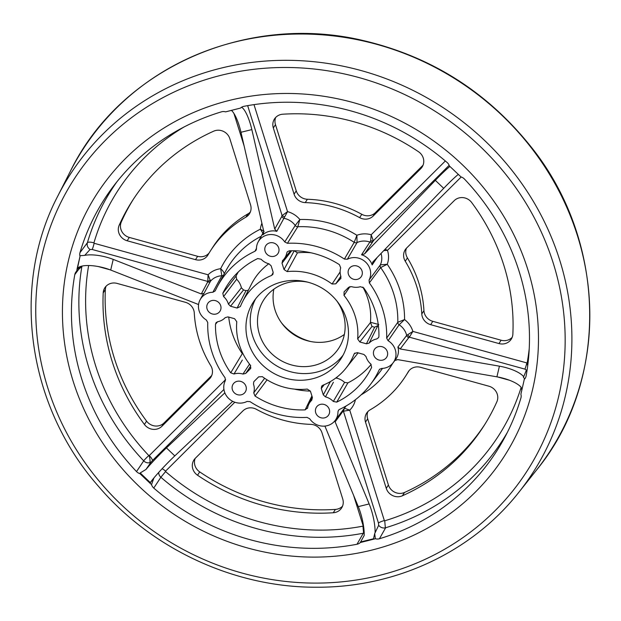 <?xml version="1.0" encoding="UTF-8"?>
<svg xmlns="http://www.w3.org/2000/svg" width="621" height="621" viewBox="0 0 621 621"><rect width="100%" height="100%" fill="white"/><g stroke="black" fill="none" stroke-linecap="round" stroke-linejoin="round"><path stroke-width="0.93" d="M370.97 550.299A242.283 227.379 -147.3 0 0 495.084 469.46A242.283 227.379 -147.3 0 0 423.289 133.95A242.283 227.379 -147.3 0 0 88.345 208.353A242.283 227.379 -147.3 0 0 68.69 365.016A242.283 227.379 -147.3 0 0 370.97 550.299A242.283 227.379 32.7 0 1 68.69 365.016A242.283 227.379 32.7 0 1 88.345 208.353A242.283 227.379 32.7 0 1 423.289 133.95A242.283 227.379 32.7 0 1 495.084 469.46A242.283 227.379 32.7 0 1 370.97 550.299M356.997 544.26A233.116 218.778 32.7 0 1 153.767 488.067L160.87 477.262A232.2 217.917 -147.3 0 0 363.301 533.229L356.997 544.26A7.01 6.583 32.7 0 0 360.32 542.537L373.368 539.261A231.897 217.637 -147.3 0 0 375.325 538.717A7.01 6.583 -147.3 0 0 379.431 538.749A233.116 218.778 32.7 0 0 504.539 437.805A233.116 218.778 32.7 0 0 520.926 397.96A7.01 6.583 32.7 0 0 520.887 394.203L523.845 381.379A231.897 217.637 -147.3 0 0 524.24 379.423A7.01 6.583 32.7 0 0 525.467 377.832A7.01 6.583 32.7 0 0 526.119 375.977A233.116 218.778 32.7 0 0 464.384 178.988A7.01 6.583 32.7 0 0 461.023 176.954L450.931 167.406A231.897 217.637 -147.3 0 0 449.371 166.001A7.01 6.583 32.7 0 0 447.143 162.516A233.116 218.778 32.7 0 0 243.913 106.323A7.01 6.583 32.7 0 0 240.591 108.046L225.586 111.865A7.01 6.583 32.7 0 0 221.48 111.834A233.116 218.778 32.7 0 0 113.193 186.572A233.116 218.778 32.7 0 0 79.985 252.623A7.01 6.583 32.7 0 0 80.024 256.38L77.004 269.188L82.197 266.044A23.497 7.7 13.3 0 1 110.701 270.05L113.224 259.392L201.305 293.966L207.655 282.012L207.282 281.305L92.203 249.487L90.084 249.479A6.094 5.721 32.7 0 1 87.382 242.741A5.799 1.933 -163.6 0 1 93.911 242.912L94.136 243.277A5.799 0.629 -74.5 0 1 92.203 249.487M153.767 488.067A7.01 6.583 32.7 0 1 151.54 484.582L153.845 478.139L149.987 483.177A231.897 217.637 -147.3 0 0 151.54 484.582M79.752 267.946L74.799 274.606A233.116 218.778 32.7 0 0 136.527 471.587A7.01 6.583 32.7 0 0 139.896 473.621L149.987 483.177M74.799 274.606A7.01 6.583 32.7 0 1 75.948 271.959A7.01 6.583 32.7 0 1 76.678 271.16L77.074 269.204M232.689 401.329L174.804 455.884A23.497 1.646 -46.3 0 0 154.311 477.464L153.845 478.139M375.325 538.717L374.711 533.532L373.368 539.261M343.405 410.978L344.508 408.284L349.739 410.139L342.955 411.296L335.138 421.853L369.161 503.949A23.497 6.055 -103.8 0 1 375.068 532.818L374.711 533.532M375.068 532.818L378.686 525.25L378.453 523.006A5.799 1.335 162.6 0 1 384.352 520.592L384.725 520.802A226.401 212.475 -147.3 0 0 521.151 387.364M369.161 503.949L358.278 506.62A23.497 6.055 76.2 0 1 364.185 535.488L360.607 541.954L373.648 538.756M360.32 542.537L360.607 541.954M363.595 533.167L362.951 526.142L363.595 533.167A6.094 5.721 -147.3 0 0 364.193 532.989M384.733 520.802L385.354 527.827L384.725 520.802M343.498 411.459L378.453 523.006M524.24 379.423L524.613 378.577L523.425 377.397L526.398 370.116L524.908 369.122A5.799 0.629 105.5 0 0 526.841 362.92L527.198 362.711A226.401 212.475 -147.3 0 0 529.216 348.769M521.819 390.252L521.198 387.419A23.497 7.7 13.3 0 0 496.909 376.831L397.681 359.621L394.7 360.607M409.829 337.304L408.797 337.622L400.196 348.963L397.898 347.061L406.67 335.402L412.887 331.412L409.386 337.118L409.829 337.304L524.908 369.122M385.067 249.262L387.473 250.325L383.739 250.636M373.625 240.482L364.55 253.904L361.538 254.781L370.644 240.863L371.187 234.761L373.299 240.754L373.625 240.482L449.146 165.333M241.949 107.037L241.724 107.309A23.497 6.055 -103.8 0 1 251.847 129.603L274.723 229.064L281.856 216.333L281.973 215.138L282.167 215.557L287.531 211.629L276.803 231.354L275.165 230.989A16.03 15.044 32.7 0 0 264.282 233.659L262.978 234.746L263.847 231.734L240.971 132.273A23.497 6.055 76.2 0 0 231.33 110.321M241.08 107.417L241.724 107.309M247.663 105.64L281.973 215.138M282.803 114.21A208.71 195.871 32.7 0 1 418.515 151.734A11.597 10.883 32.7 0 1 422.14 166.987A11.597 10.883 32.7 0 1 420.743 168.71L373.174 216.046A11.597 10.883 32.7 0 1 359.644 217.645A115.948 108.815 -147.3 0 0 305.245 202.601A11.597 10.883 32.7 0 1 294.082 194.179L273.325 127.949A11.597 10.883 32.7 0 1 274.451 119.022A11.597 10.883 32.7 0 1 282.803 114.21M344.399 259.058L354.218 242.337L356.889 235.274L357.044 242.57L347.349 259.252L344.399 259.058A91.093 85.488 -147.3 0 0 287.414 243.3L297.808 226.735L299.842 219.5A22.892 21.479 -147.3 0 0 287.531 211.629L253.997 104.631M287.414 243.3L284.736 241.942L295.223 225.477L299.842 219.5A98.258 92.211 -147.3 0 1 356.889 235.274A22.892 21.479 -147.3 0 1 371.187 234.761L445.342 160.971M471.649 202.5A208.71 195.871 32.7 0 1 512.868 334.044A11.597 10.883 32.7 0 1 511.246 339.167A11.597 10.883 32.7 0 1 498.973 343.56L430.648 324.674A11.597 10.883 32.7 0 1 421.791 313.962A115.948 108.815 -147.3 0 0 405.265 261.231A11.597 10.883 32.7 0 1 405.226 249.735A11.597 10.883 32.7 0 1 406.623 248.012L454.192 200.676A11.597 10.883 32.7 0 1 471.649 202.5M386.658 338.135L397.797 322.283L404.566 319.567L399.14 324.775L388.109 340.719L386.658 338.135A91.093 85.488 -147.3 0 0 369.348 282.897L380.657 267.597L387.24 264.274A22.892 21.479 -147.3 0 0 387.473 250.325L461.17 177.001M369.348 282.897L369.084 280.024L380.363 264.849L387.24 264.274A98.258 92.211 -147.3 0 1 404.566 319.567A22.892 21.479 -147.3 0 1 412.887 331.412L526.841 362.92M496.878 401.771A208.71 195.871 32.7 0 1 483.666 426.231A208.71 195.871 32.7 0 1 402.385 495.791A11.597 10.883 32.7 0 1 386.262 488.339L365.513 422.109A11.597 10.883 32.7 0 1 366.631 413.175A11.597 10.883 32.7 0 1 370.178 409.806A115.948 108.815 -147.3 0 0 405.606 376.124A115.948 108.815 -147.3 0 0 408.059 372.111A11.597 10.883 32.7 0 1 408.3 371.715A11.597 10.883 32.7 0 1 420.572 367.314L488.906 386.208A11.597 10.883 32.7 0 1 496.878 401.771M333.267 512.76A208.71 195.871 32.7 0 1 197.556 475.236A11.597 10.883 32.7 0 1 193.931 459.982A11.597 10.883 32.7 0 1 195.328 458.259L242.896 410.923A11.597 10.883 32.7 0 1 256.426 409.324A115.948 108.815 -147.3 0 0 310.826 424.368A11.597 10.883 32.7 0 1 321.988 432.79L342.745 499.02A11.597 10.883 32.7 0 1 341.62 507.955A11.597 10.883 32.7 0 1 333.267 512.76L335.41 509.414A11.597 10.883 -147.3 0 0 342.528 506.177M263.413 233.962L260.362 229.196A98.258 92.211 -147.3 0 0 220.641 268.714L221.837 275.755L212.863 292.266A15.719 14.757 -147.3 0 0 200.125 299.718A15.719 14.757 -147.3 0 0 206.319 319.97L207.763 322.555A91.093 85.488 -147.3 0 0 225.074 377.793L225.338 380.665A15.719 14.757 -147.3 0 0 228.707 398.503A15.719 14.757 -147.3 0 0 247.073 401.438L250.022 401.632A91.093 85.488 -147.3 0 0 307.015 417.39L309.693 418.748A15.719 14.757 -147.3 0 0 335.154 420.464A15.719 14.757 -147.3 0 0 337.964 411.808L338.499 410.194L339.47 409.418A91.093 85.488 -147.3 0 0 370.388 384.546A91.093 85.488 -147.3 0 0 379.144 369.937L379.827 369.053M276.803 231.354L274.723 229.064M458.337 174.392A23.497 1.646 -46.3 0 0 443.697 188.326L372.91 261.891L372.158 264.926L371.544 263.312A16.03 15.044 32.7 0 0 363.184 255.324L361.538 254.781M364.55 253.904L435.329 180.338A23.497 1.646 133.7 0 1 449.883 166.467M372.553 262.341L372.91 261.891M400.196 348.963L499.424 366.173A23.497 7.7 -166.7 0 1 523.713 376.761M379.447 369.448L381.566 368.424A15.719 14.757 -147.3 0 0 393.163 362.742L395.763 359.287A16.03 15.044 32.7 0 0 398.286 348.629L397.898 347.061M358.278 506.62L324.907 426.084M335.138 421.853L334.967 420.704M174.804 455.884L166.436 447.896A23.497 1.646 133.7 0 0 145.951 469.468L140.199 472.946L150.321 482.618A23.497 1.646 133.7 0 1 154.311 477.464M166.436 447.896L224.856 392.837M223.925 389.437L152.479 460.526A5.799 1.964 45.1 0 0 149.25 455.589L149.125 455.667A5.799 1.498 -103.8 0 1 149.754 462.684A6.094 5.721 -147.3 0 0 150.911 462.272L152.479 460.526M145.951 469.468L150.911 462.272M149.933 483.223L150.321 482.618M139.896 473.621L140.199 472.946M77.004 269.188L77.392 268.582A23.497 7.7 -166.7 0 1 82.197 266.044M80.024 256.38L77.392 268.582M113.224 259.392A23.497 7.7 -166.7 0 0 84.712 255.378L80.435 255.673M198.565 304.546L110.701 270.05M84.712 255.378L90.084 249.479M201.305 293.966L203.983 293.446L203.005 294.633A16.03 15.044 32.7 0 0 202.027 296.186L200.125 299.718M282.167 215.557L284.589 217.063M370.644 240.863L373.299 240.754M372.158 264.926L377.157 257.482M407.718 334.727L409.386 337.118M203.983 293.446L210.527 281.173L208.089 274.785L207.771 281.375L207.282 281.305M207.771 281.375L210.441 280.18M275.685 117.454A11.597 10.883 -147.3 0 0 275.476 124.611L296.225 190.841A11.597 10.883 -147.3 0 0 307.387 199.256A115.948 108.815 32.7 0 1 361.795 214.299A11.597 10.883 -147.3 0 0 375.317 212.708L422.885 165.372A11.597 10.883 -147.3 0 0 423.048 165.209M393.163 362.742A15.719 14.757 -147.3 0 0 388.109 340.719M76.678 271.16L81.7 266.619M212.863 292.266L215.208 290.892M256.457 248.4L254.952 251.272A91.093 85.488 -147.3 0 0 217.466 286.382A91.093 85.488 -147.3 0 0 215.277 290.752M94.136 243.277L208.089 274.785A22.892 21.479 -147.3 0 1 220.641 268.714C223.257 271.098 224.422 272.945 224.127 274.265M264.088 231.307L260.362 229.196A22.892 21.479 -147.3 0 1 261.899 223.296M254.952 251.272L256.163 250.131L256.457 248.881A15.719 14.757 -147.3 0 1 258.134 241.996L263.793 231.517M369.084 280.024A15.719 14.757 -147.3 0 0 365.715 262.186A15.719 14.757 -147.3 0 0 347.349 259.252M284.736 241.942A15.719 14.757 -147.3 0 0 258.134 241.996M195.173 458.422A11.597 10.883 -147.3 0 0 199.698 471.89A208.71 195.871 -147.3 0 0 335.41 509.414M386.262 488.339L388.412 484.993A11.597 10.883 -147.3 0 0 404.535 492.453A208.71 195.871 -147.3 0 0 484.729 424.554M409.092 370.636A115.948 108.815 32.7 0 1 407.756 372.779L405.606 376.124M367.865 411.607A11.597 10.883 -147.3 0 0 367.655 418.764L388.412 484.993M406.46 248.175A11.597 10.883 -147.3 0 0 407.407 257.886A115.948 108.815 32.7 0 1 423.933 310.624A11.597 10.883 -147.3 0 0 432.79 321.329L501.116 340.223A11.597 10.883 -147.3 0 0 512.154 337.389M144.421 424.469A208.71 195.871 32.7 0 1 103.202 292.926A11.597 10.883 32.7 0 1 104.825 287.802A11.597 10.883 32.7 0 1 117.097 283.409L185.423 302.303A11.597 10.883 32.7 0 1 194.28 313.007A115.948 108.815 -147.3 0 0 210.806 365.746A11.597 10.883 32.7 0 1 210.845 377.234A11.597 10.883 32.7 0 1 209.448 378.957L161.879 426.293A11.597 10.883 32.7 0 1 144.421 424.469L146.572 421.131A11.597 10.883 -147.3 0 0 164.022 422.955L211.598 375.62A11.597 10.883 -147.3 0 0 211.753 375.457M106.059 286.234A11.597 10.883 -147.3 0 0 105.345 289.58A208.71 195.871 -147.3 0 0 146.572 421.131M273.209 272.518L271.625 275.429A61.743 57.947 -147.3 0 0 242.516 301.767A61.743 57.947 -147.3 0 0 240.381 306.518L237.113 308.047L230.523 306.231L228.427 304.174A15.37 14.423 -147.3 0 0 223.576 296.59L236.655 279.24L236.081 276.035A81.165 76.173 32.7 0 1 238.317 271.936M271.625 275.429L272.945 274.265L273.131 272.208L271.136 265.819L268.978 263.816A15.37 14.423 -147.3 0 1 261.107 259.236L257.699 258.561A83.191 78.075 32.7 0 0 231.524 279.372A83.191 78.075 32.7 0 0 222.807 293.283L223.576 296.59M234.008 373.997L230.717 372.817A83.191 78.075 32.7 0 1 215.495 324.247L216.092 322.633L217.637 321.74A15.37 14.423 -147.3 0 0 225.252 317.603L228.008 316.889L234.591 318.713L236.787 321.756A61.743 57.947 -147.3 0 0 250.418 365.249L250.31 368.858L245.722 373.423L242.951 374.059A15.37 14.423 -147.3 0 0 234.008 373.997L242.337 360.064M264.631 378.267L253.741 392.845A15.37 14.423 -147.3 0 0 253.484 384.135L253.764 381.806M253.741 392.845L255.006 396.027A83.191 78.075 32.7 0 0 305.121 409.883L307.651 407.749A15.37 14.423 -147.3 0 1 308.909 403.999A15.37 14.423 -147.3 0 1 311.734 400.235L312.41 397.541L310.407 391.152L307.248 389.08A61.743 57.947 -147.3 0 1 262.373 376.675L258.67 376.846L254.09 381.41M307.418 408.439L307.651 407.749M336.792 377.273L337.094 378.251A17.396 16.325 -147.3 0 1 344.593 382.381L333.314 401.453A15.37 14.423 -147.3 0 0 325.443 396.873L333.399 382.257M333.314 401.453L336.722 402.129A83.191 78.075 32.7 0 0 370.908 368.851A83.191 78.075 32.7 0 0 371.614 367.407L370.853 364.1A15.37 14.423 -147.3 0 1 365.994 356.516L363.898 354.459L357.316 352.643L354.405 353.535L354.04 354.172A61.743 57.947 -147.3 0 1 345.967 368.175A61.743 57.947 -147.3 0 1 322.796 385.261L321.686 386.099L321.29 388.482L323.293 394.871L325.443 396.873M370.419 322.61L357.642 338.934A61.743 57.947 -147.3 0 0 344.011 295.441L344.112 291.831L348.699 287.267L351.478 286.63A15.37 14.423 32.7 0 0 360.413 286.692L363.704 287.872A83.191 78.075 32.7 0 1 378.926 336.442L378.663 337.537L376.792 338.95A15.37 14.423 -147.3 0 0 369.169 343.087L377.871 325.598L374.634 327.205L371.979 326.467L370.458 322.252A63.769 59.849 -147.3 0 0 362.85 287.057M357.642 338.934L359.831 341.977L366.413 343.801L369.169 343.087M282.415 260.758L282.695 260.455A15.37 14.423 -147.3 0 0 284.038 258.996A15.37 14.423 -147.3 0 0 286.77 252.941L287.337 251.738L289.301 250.806A83.191 78.075 32.7 0 1 339.415 264.662L340.688 267.845A15.37 14.423 -147.3 0 0 340.937 276.555L340.727 278.782M340.129 271.928L332.056 284.014L335.751 283.844L340.968 278.231M332.056 284.014A61.743 57.947 -147.3 0 0 287.181 271.61L297.42 252.848L294.245 250.775L284.014 269.537L287.181 271.61M282.695 260.455L282.012 263.149L284.014 269.537M282.027 281.887A52.18 48.966 32.7 0 1 337.56 301.868A52.18 48.966 32.7 0 1 341.123 358.534A52.18 48.966 32.7 0 1 270.756 371.552A52.18 48.966 32.7 0 1 253.306 302.155A52.18 48.966 32.7 0 1 282.027 281.887M324.628 417.84A7.242 6.8 32.7 0 1 316.92 415.061A7.242 6.8 32.7 0 1 316.423 407.197A7.242 6.8 32.7 0 1 326.196 405.389A7.242 6.8 32.7 0 1 328.618 415.022A7.242 6.8 32.7 0 1 324.628 417.84M241.305 394.801A7.242 6.8 32.7 0 1 233.597 392.022A7.242 6.8 32.7 0 1 233.1 384.158A7.242 6.8 32.7 0 1 242.873 382.35A7.242 6.8 32.7 0 1 245.295 391.983A7.242 6.8 32.7 0 1 241.305 394.801M215.999 314.032A7.242 6.8 32.7 0 1 208.283 311.261A7.242 6.8 32.7 0 1 207.794 303.39A7.242 6.8 32.7 0 1 217.56 301.589A7.242 6.8 32.7 0 1 219.989 311.222A7.242 6.8 32.7 0 1 215.999 314.032M274.008 256.31A7.242 6.8 32.7 0 1 266.3 253.531A7.242 6.8 32.7 0 1 265.804 245.668A7.242 6.8 32.7 0 1 275.577 243.859A7.242 6.8 32.7 0 1 277.998 253.492A7.242 6.8 32.7 0 1 274.008 256.31M357.331 279.349A7.242 6.8 32.7 0 1 349.623 276.57A7.242 6.8 32.7 0 1 349.126 268.707A7.242 6.8 32.7 0 1 358.899 266.898A7.242 6.8 32.7 0 1 361.321 276.531A7.242 6.8 32.7 0 1 357.331 279.349M382.645 360.11A7.242 6.8 32.7 0 1 374.937 357.339A7.242 6.8 32.7 0 1 374.44 349.468A7.242 6.8 32.7 0 1 384.205 347.659A7.242 6.8 32.7 0 1 386.635 357.3A7.242 6.8 32.7 0 1 382.645 360.11M222.807 293.283L236.081 276.035M248.353 290.255L245.978 290.651L243.525 289.968L241.39 287.771A17.396 16.325 -147.3 0 0 236.655 279.24M268.815 263.778A63.769 59.849 -147.3 0 0 251.544 283.968L242.516 301.767M230.717 372.817L242.299 353.683A81.165 76.173 32.7 0 1 228.73 317.09M217.598 321.74L215.495 324.247M305.121 409.883L311.905 395.934M267.077 379.842L255.006 396.027M310.399 391.114A81.165 76.173 32.7 0 1 294.37 389.103M371.156 364.403A81.165 76.173 32.7 0 1 347.892 382.878L336.722 402.129M344.593 382.381L347.892 382.878M311.098 252.809A63.769 59.849 -147.3 0 0 297.42 252.848M291.676 250.744L282.012 263.149M366.413 343.801L374.634 327.205M378.794 324.558L377.871 325.598M323.293 394.871L330.403 381.581M337.094 378.251L335.705 378.026M250.799 365.87L245.722 373.423M249.526 364.123L242.951 374.059M243.525 289.968L230.523 306.231M241.39 287.771L228.427 304.174M255.588 298.911A52.18 48.966 -147.3 0 0 262.466 353.784A52.18 48.966 -147.3 0 0 316.687 372.126A52.18 48.966 -147.3 0 0 343.118 355.103M336.667 300.735A44.619 41.871 -147.3 0 1 338.864 348.055A44.619 41.871 -147.3 0 1 314.304 365.389A44.619 41.871 32.7 0 1 266.813 348.303A44.619 41.871 32.7 0 1 263.77 299.85A44.619 41.871 32.7 0 1 288.33 282.516A44.619 41.871 -147.3 0 1 307.705 282.151M344.352 334.44A44.619 41.871 32.7 0 1 329.891 341.115A44.619 41.871 32.7 0 1 273.861 289.184M119.193 225.198A208.71 195.871 32.7 0 1 132.405 200.738A208.71 195.871 32.7 0 1 213.686 131.178A11.597 10.883 32.7 0 1 229.809 138.63L250.558 204.86A11.597 10.883 32.7 0 1 249.44 213.795A11.597 10.883 32.7 0 1 245.893 217.164A115.948 108.815 -147.3 0 0 210.465 250.845A115.948 108.815 -147.3 0 0 208.012 254.858A11.597 10.883 32.7 0 1 207.771 255.254A11.597 10.883 32.7 0 1 195.499 259.656L127.165 240.762A11.597 10.883 32.7 0 1 119.193 225.198L121.343 221.852A11.597 10.883 -147.3 0 0 129.315 237.424L197.641 256.31A11.597 10.883 -147.3 0 0 209.122 252.995M281.554 322.897A52.18 48.966 -147.3 0 0 310.508 341.48M133.484 199.069A208.71 195.871 -147.3 0 0 121.343 221.852M210.465 250.845L212.607 247.507A115.948 108.815 32.7 0 1 248.043 213.826A11.597 10.883 -147.3 0 0 250.348 212.017M162.089 468.746A5.799 1.964 -134.9 0 1 165.543 471.16L165.574 471.572A226.401 212.475 -147.3 0 0 362.959 526.142L362.951 526.142M165.574 471.572L160.87 477.262A6.094 5.721 32.7 0 1 158.728 472.418M165.543 471.16L234.816 402.229M507.326 432.449A232.2 217.917 -147.3 0 1 385.649 527.749L379.431 538.749M385.354 527.827A6.094 5.721 32.7 0 1 378.686 525.25M384.352 520.592L349.739 410.139A22.892 21.479 -147.3 0 0 355.406 399.714M527.097 370.054A6.094 5.721 32.7 0 1 526.398 370.116M497.553 376.947L509.499 380.254M527.687 365.823A5.799 1.498 76.2 0 0 526.996 362.92M240.971 132.273L251.847 129.603M81.902 266.386A232.2 217.917 -147.3 0 0 143.699 460.852A5.799 0.505 136.5 0 1 148.823 455.573L149.125 455.667M136.527 471.587L143.699 460.852A6.094 5.721 32.7 0 0 149.754 462.684M116.903 181.813A232.2 217.917 -147.3 0 0 87.382 242.741L79.985 252.623M372.81 241.476A2.895 2.694 -146.4 0 1 369.899 242.058A17.093 16.045 -147.3 0 0 357.044 242.57A2.895 2.694 -149.6 0 1 354.218 242.337A92.459 86.777 -147.3 0 0 297.808 226.735A2.895 2.686 -147.9 0 1 295.223 225.477A17.093 16.045 -147.3 0 0 284.17 218.351A2.895 2.701 -150.7 0 1 281.856 216.333M408.797 337.622A2.895 2.709 -142.8 0 1 406.67 335.402A17.093 16.045 -147.3 0 0 399.14 324.775A2.895 2.694 -144.9 0 1 397.797 322.283A92.459 86.777 -147.3 0 0 380.657 267.597A2.895 2.701 -143.5 0 1 380.363 264.849A17.093 16.045 -147.3 0 0 381.03 253.453M361.073 394.886A98.258 92.211 -147.3 0 0 392.713 363.308M335.154 420.464L346.021 406.064A17.093 16.045 -147.3 0 0 346.083 405.987M362.959 526.142L363.153 525.793A5.799 1.335 162.6 0 1 363.495 525.715M353.621 495.379L363.153 525.793M88.648 265.524A226.401 212.475 -147.3 0 0 148.823 455.573M370.388 384.546L381.255 370.147A92.459 86.777 -147.3 0 0 382.544 368.385M527.198 362.711A5.799 1.863 -169.8 0 1 528.044 362.92M183.87 127.072A226.401 212.475 -147.3 0 0 93.911 242.912M435.329 180.338L443.697 188.326M499.424 366.173L496.909 376.831M342.839 410.279A2.895 2.74 -143.5 0 0 342.955 411.296M207.655 282.012A2.895 2.725 -152 0 0 210.527 281.173A17.093 16.045 -147.3 0 1 221.837 275.755A2.895 2.709 -151.8 0 0 223.614 274.987M273.325 127.949L275.476 124.611M261.239 236.252A92.459 86.777 -147.3 0 0 226.036 270.5L217.466 286.382M98.18 266.525L110.134 269.832M225.625 379.594L149.25 455.589M233.946 113.488L244.1 145.888M199.698 471.89L197.556 475.236M404.535 492.453L402.385 495.791M408.059 372.111L408.564 371.327M365.513 422.109L367.655 418.764M405.265 261.231L407.407 257.886M421.791 313.962L423.933 310.624M430.648 324.674L432.79 321.329M498.973 343.56L501.116 340.223M294.082 194.179L296.225 190.841M305.245 202.601L307.387 199.256M359.644 217.645L361.795 214.299M373.174 216.046L375.317 212.708M420.743 168.71L422.885 165.372M161.879 426.293L164.022 422.955M211.598 375.62L209.448 378.957M105.345 289.58L103.202 292.926M370.458 322.252L378.228 324.395M335.751 283.844L340.836 276.244M344.011 295.441L349.941 286.576M359.831 341.977L371.979 326.467M354.04 354.172L354.94 353.031M321.29 388.482L324.185 384.694M250.938 367.826L250.31 368.858M245.978 290.651L237.113 308.047M127.165 240.762L129.315 237.424M195.499 259.656L197.641 256.31M245.893 217.164L248.043 213.826M222.039 75.056A269.444 252.871 -147.3 0 0 120.707 504.143A269.444 252.871 -147.3 0 0 558.621 396.672A269.444 252.871 -147.3 0 0 222.039 75.056M221.394 68.046A275.235 258.305 -147.3 0 0 57.683 196.283C10.549 286.281 27.409 405.73 98.405 486.251C152.145 549.375 235.142 587.738 316.927 587.218C395.919 587.613 472.014 551.883 518.83 492.313A275.235 258.305 -147.3 0 0 522.028 183.901A275.235 258.305 -147.3 0 0 221.394 68.046M518.83 492.313L536.202 470.462A278.068 260.967 -147.3 0 0 539.439 158.875A278.068 260.967 -147.3 0 0 235.708 41.832A278.068 260.967 -147.3 0 0 70.313 171.38L57.683 196.283M345.967 368.175L358.146 352.868M308.909 403.999L312.324 397.261M284.038 258.996L290.581 250.768M536.202 470.462C609.876 381.131 607.074 240.218 529.961 145.485C486.654 91.745 431.455 56.86 364.372 40.823C247.166 12.249 120.319 68.473 70.313 171.38"/></g></svg>
